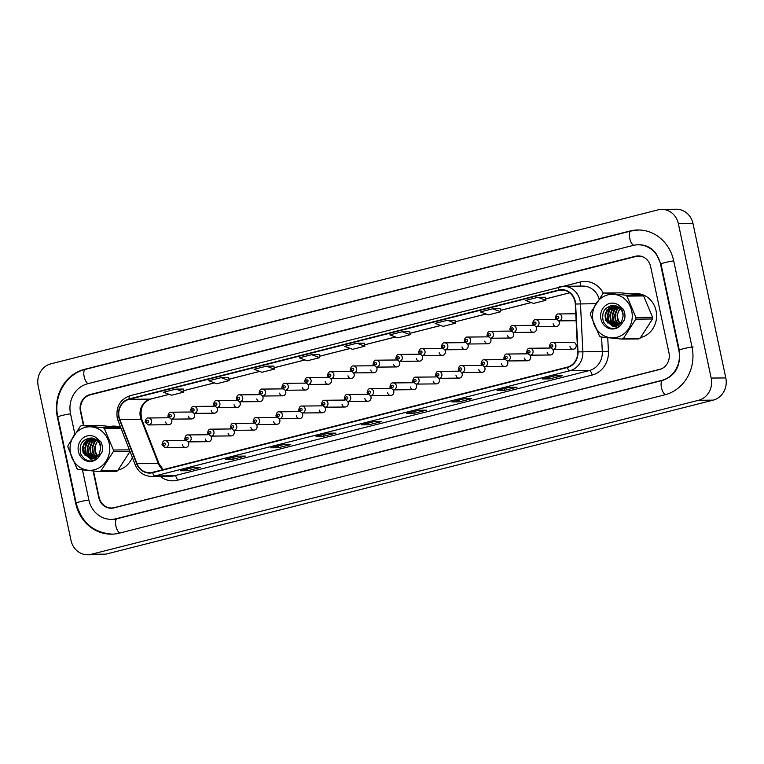 <?xml version="1.0" encoding="UTF-8"?>
<svg xmlns="http://www.w3.org/2000/svg" width="764" height="764" viewBox="0 0 764 764"><rect width="100%" height="100%" fill="white"/><g stroke="black" fill="none" stroke-linecap="round" stroke-linejoin="round"><path stroke-width="1.15" d="M205.277 439.004A3.476 3.171 -90.6 0 0 208.4 441.688A3.476 3.171 -90.6 0 0 210.883 436.11A3.476 3.171 89.4 0 0 213.93 431.861A3.476 3.171 89.4 0 0 210.807 429.167C209.078 428.843 207.989 430.247 207.55 433.379L210.883 436.11L231.196 435.91A3.476 3.171 -90.6 0 0 233.679 430.333A3.476 3.171 89.4 0 0 236.725 426.073A3.476 3.171 89.4 0 0 233.603 423.39C231.874 423.055 230.785 424.469 230.346 427.601L233.669 430.333L253.982 430.132A3.476 3.171 -90.6 0 0 256.465 424.555A3.476 3.171 89.4 0 0 259.521 420.296A3.476 3.171 89.4 0 0 256.398 417.602C254.67 417.278 253.581 418.682 253.142 421.823L256.465 424.555L276.778 424.354A3.476 3.171 -90.6 0 0 279.261 418.777A3.476 3.171 89.4 0 0 282.308 414.518A3.476 3.171 89.4 0 0 279.194 411.825C277.456 411.5 276.377 412.904 275.928 416.046L279.261 418.777L299.574 418.577A3.476 3.171 -90.6 0 0 302.057 412.99A3.476 3.171 89.4 0 0 305.103 408.74A3.476 3.171 89.4 0 0 301.981 406.047C300.252 405.722 299.163 407.126 298.724 410.258L302.047 412.99L322.37 412.789A3.476 3.171 -90.6 0 0 324.843 407.212A3.476 3.171 89.4 0 0 327.899 402.962A3.476 3.171 89.4 0 0 324.776 400.269C323.048 399.944 321.959 401.348 321.52 404.481L324.843 407.212L345.156 407.011A3.476 3.171 -90.6 0 0 347.639 401.434A3.476 3.171 89.4 0 0 350.686 397.175A3.476 3.171 89.4 0 0 347.572 394.491C345.834 394.157 344.755 395.561 344.306 398.703L347.639 401.434L367.952 401.234A3.476 3.171 -90.6 0 0 370.435 395.656A3.476 3.171 89.4 0 0 373.481 391.397A3.476 3.171 89.4 0 0 370.359 388.704C368.63 388.379 367.541 389.783 367.102 392.925L370.435 395.656L390.748 395.456A3.476 3.171 -90.6 0 0 393.231 389.879A3.476 3.171 89.4 0 0 396.277 385.619A3.476 3.171 89.4 0 0 393.154 382.926C391.426 382.602 390.337 384.005 389.898 387.147L393.221 389.879L413.534 389.669A3.476 3.171 -90.6 0 0 416.017 384.091A3.476 3.171 89.4 0 0 419.064 379.842A3.476 3.171 89.4 0 0 415.95 377.149C414.222 376.824 413.133 378.228 412.684 381.36L416.017 384.091L436.33 383.891A3.476 3.171 -90.6 0 0 438.813 378.314A3.476 3.171 89.4 0 0 441.859 374.054A3.476 3.171 89.4 0 0 438.737 371.371C437.008 371.037 435.919 372.45 435.48 375.582L438.813 378.314L459.126 378.113A3.476 3.171 -90.6 0 0 461.609 372.536A3.476 3.171 89.4 0 0 464.655 368.277A3.476 3.171 89.4 0 0 461.532 365.584C459.804 365.259 458.715 366.663 458.276 369.805L461.599 372.536L481.912 372.335A3.476 3.171 -90.6 0 0 484.395 366.758A3.476 3.171 89.4 0 0 487.451 362.499A3.476 3.171 89.4 0 0 484.328 359.806C482.6 359.481 481.511 360.885 481.072 364.027L484.395 366.758L504.708 366.558A3.476 3.171 -90.6 0 0 507.191 360.971A3.476 3.171 89.4 0 0 510.237 356.721A3.476 3.171 89.4 0 0 507.124 354.028C505.386 353.703 504.307 355.107 503.858 358.24L507.191 360.971L527.504 360.77A3.476 3.171 -90.6 0 0 529.987 355.193A3.476 3.171 89.4 0 0 533.033 350.943A3.476 3.171 89.4 0 0 529.91 348.25C528.182 347.926 527.093 349.329 526.654 352.462L529.977 355.193L550.3 354.993A3.476 3.171 -90.6 0 0 552.773 349.415A3.476 3.171 89.4 0 0 555.829 345.156A3.476 3.171 89.4 0 0 552.706 342.463C550.978 342.138 549.889 343.542 549.45 346.684L552.773 349.415L573.086 349.215A3.476 3.171 -90.6 0 0 576.142 344.956A3.476 3.171 -90.6 0 0 573.019 342.262L552.706 342.463M228.073 433.217A3.476 3.171 -90.6 0 0 231.196 435.91M250.869 427.439A3.476 3.171 -90.6 0 0 253.982 430.132M273.655 421.661A3.476 3.171 -90.6 0 0 276.778 424.354M296.451 415.883A3.476 3.171 -90.6 0 0 299.574 418.577M319.247 410.106A3.476 3.171 -90.6 0 0 322.37 412.789M342.043 404.318A3.476 3.171 -90.6 0 0 345.156 407.011M364.829 398.541A3.476 3.171 -90.6 0 0 367.952 401.234M387.625 392.763A3.476 3.171 -90.6 0 0 390.748 395.456M410.421 386.985A3.476 3.171 -90.6 0 0 413.534 389.669M433.207 381.198A3.476 3.171 -90.6 0 0 436.33 383.891M456.003 375.42A3.476 3.171 -90.6 0 0 459.126 378.113M478.799 369.642A3.476 3.171 -90.6 0 0 481.912 372.335M501.585 363.865A3.476 3.171 -90.6 0 0 504.708 366.558M524.381 358.087A3.476 3.171 -90.6 0 0 527.504 360.77M547.177 352.299A3.476 3.171 -90.6 0 0 550.3 354.993M569.973 346.522A3.476 3.171 -90.6 0 0 573.086 349.215M182.491 444.782A3.476 3.171 -90.6 0 0 185.604 447.475A3.476 3.171 -90.6 0 0 188.087 441.898A3.476 3.171 89.4 0 0 191.134 437.638A3.476 3.171 89.4 0 0 188.02 434.945C186.292 434.62 185.203 436.024 184.754 439.166L188.087 441.898L208.4 441.688M370.779 370.024A3.476 3.171 -90.6 0 0 373.902 372.708A3.476 3.171 -90.6 0 0 376.385 367.131L373.052 364.399C373.491 361.267 374.58 359.863 376.308 360.188A3.476 3.171 89.4 0 1 379.431 362.881A3.476 3.171 89.4 0 1 376.375 367.131L396.697 366.93A3.476 3.171 -90.6 0 0 399.171 361.353L395.847 358.622C396.287 355.489 397.375 354.076 399.104 354.41A3.476 3.171 89.4 0 1 402.227 357.094A3.476 3.171 89.4 0 1 399.171 361.353L419.484 361.152A3.476 3.171 -90.6 0 0 421.967 355.575L418.634 352.844C419.083 349.702 420.162 348.298 421.9 348.623A3.476 3.171 89.4 0 1 425.013 351.316A3.476 3.171 89.4 0 1 421.967 355.575L442.28 355.375A3.476 3.171 -90.6 0 0 444.763 349.797L441.43 347.066C441.869 343.924 442.958 342.52 444.686 342.845A3.476 3.171 89.4 0 1 447.809 345.538A3.476 3.171 89.4 0 1 444.763 349.797L465.075 349.587A3.476 3.171 -90.6 0 0 467.558 344.01L464.226 341.279C464.665 338.146 465.753 336.743 467.482 337.067A3.476 3.171 89.4 0 1 470.605 339.76A3.476 3.171 89.4 0 1 467.549 344.01L487.862 343.81A3.476 3.171 -90.6 0 0 490.345 338.232L487.012 335.501C487.461 332.369 488.549 330.965 490.278 331.289A3.476 3.171 89.4 0 1 493.391 333.973A3.476 3.171 89.4 0 1 490.345 338.232L510.658 338.032A3.476 3.171 -90.6 0 0 513.141 332.455L509.808 329.723C510.247 326.581 511.336 325.178 513.064 325.502A3.476 3.171 89.4 0 1 516.187 328.195A3.476 3.171 89.4 0 1 513.141 332.455L533.453 332.254A3.476 3.171 -90.6 0 0 535.936 326.677L532.604 323.946C533.043 320.804 534.131 319.4 535.86 319.724A3.476 3.171 89.4 0 1 538.983 322.418A3.476 3.171 89.4 0 1 535.927 326.677L556.24 326.476A3.476 3.171 -90.6 0 0 558.723 320.89L555.39 318.158C555.839 315.026 556.927 313.622 558.656 313.947A3.476 3.171 89.4 0 1 561.779 316.64A3.476 3.171 89.4 0 1 558.723 320.89L576.113 320.718M347.983 375.802A3.476 3.171 -90.6 0 0 351.106 378.495A3.476 3.171 -90.6 0 0 353.589 372.908L350.256 370.187C350.705 367.045 351.784 365.641 353.512 365.966A3.476 3.171 89.4 0 1 356.635 368.659A3.476 3.171 89.4 0 1 353.589 372.918L373.902 372.708M325.197 381.58A3.476 3.171 -90.6 0 0 328.31 384.273A3.476 3.171 -90.6 0 0 330.793 378.696L327.46 375.964C327.909 372.822 328.998 371.419 330.726 371.743A3.476 3.171 89.4 0 1 333.849 374.436A3.476 3.171 89.4 0 1 330.793 378.696L351.106 378.495M302.401 387.358A3.476 3.171 -90.6 0 0 305.524 390.051A3.476 3.171 -90.6 0 0 308.007 384.473L304.674 381.742C305.113 378.6 306.202 377.196 307.93 377.531A3.476 3.171 89.4 0 1 311.053 380.214A3.476 3.171 89.4 0 1 307.997 384.473L328.31 384.273M256.819 398.923A3.476 3.171 -90.6 0 0 259.932 401.616A3.476 3.171 -90.6 0 0 262.415 396.029L259.082 393.298C259.531 390.165 260.619 388.761 262.348 389.086A3.476 3.171 89.4 0 1 265.461 391.779A3.476 3.171 89.4 0 1 262.415 396.029L282.728 395.828A3.476 3.171 -90.6 0 0 285.211 390.251L281.878 387.52C282.317 384.387 283.406 382.984 285.134 383.308A3.476 3.171 89.4 0 1 288.257 386.001A3.476 3.171 89.4 0 1 285.211 390.251L305.524 390.051M279.605 393.145A3.476 3.171 -90.6 0 0 282.728 395.828M188.431 416.256A3.476 3.171 -90.6 0 0 191.554 418.949A3.476 3.171 -90.6 0 0 194.037 413.372L190.704 410.64C191.153 407.508 192.232 406.095 193.97 406.429A3.476 3.171 89.4 0 1 197.083 409.112A3.476 3.171 89.4 0 1 194.037 413.372L214.35 413.171A3.476 3.171 -90.6 0 0 216.833 407.594L213.5 404.863C213.939 401.721 215.028 400.317 216.756 400.642A3.476 3.171 89.4 0 1 219.879 403.335A3.476 3.171 89.4 0 1 216.833 407.594L237.146 407.393A3.476 3.171 -90.6 0 0 239.629 401.816L236.296 399.085C236.735 395.943 237.824 394.539 239.552 394.864A3.476 3.171 89.4 0 1 242.675 397.557A3.476 3.171 89.4 0 1 239.619 401.816L259.932 401.616M211.227 410.478A3.476 3.171 -90.6 0 0 214.35 413.171M234.023 404.7A3.476 3.171 -90.6 0 0 237.146 407.393M393.575 364.237A3.476 3.171 -90.6 0 0 396.697 366.93M416.361 358.459A3.476 3.171 -90.6 0 0 419.484 361.152M439.157 352.681A3.476 3.171 -90.6 0 0 442.28 355.375M461.953 346.904A3.476 3.171 -90.6 0 0 465.075 349.587M484.748 341.116A3.476 3.171 -90.6 0 0 487.862 343.81M507.535 335.339A3.476 3.171 -90.6 0 0 510.658 338.032M530.331 329.561A3.476 3.171 -90.6 0 0 533.453 332.254M553.126 323.783A3.476 3.171 -90.6 0 0 556.24 326.476M165.645 422.043A3.476 3.171 -90.6 0 0 168.768 424.727A3.476 3.171 -90.6 0 0 171.241 419.149L167.918 416.418C168.357 413.286 169.446 411.882 171.174 412.207A3.476 3.171 89.4 0 1 174.297 414.9A3.476 3.171 89.4 0 1 171.241 419.149L191.554 418.949M118.162 470.041A22.232 20.275 -90.6 0 0 132.334 457.407A22.232 20.275 -90.6 0 1 118.162 470.041M640.671 337.545A22.232 20.275 -90.6 0 0 656.075 310.814A22.232 20.275 -90.6 0 0 636.106 293.586A22.232 20.275 -90.6 0 0 632.678 293.939A22.232 20.275 -90.6 0 1 636.106 293.586L636.106 293.586A22.232 20.275 -90.6 0 1 656.075 310.814A22.232 20.275 -90.6 0 1 640.671 337.545M119.088 417.087A14.822 13.523 89.4 0 1 129.183 399.305L558.713 290.387A14.822 13.523 89.4 0 1 561.635 290.005A14.822 13.523 89.4 0 1 575.282 304.043L577.66 351.946A14.822 13.523 89.4 0 1 567.232 367.169L152.504 472.333A14.822 13.523 89.4 0 1 149.582 472.715A14.822 13.523 89.4 0 1 137.004 463.691L119.824 419.541A14.822 13.523 89.4 0 1 119.088 417.087M118.754 417.163A15.194 13.857 -90.6 0 0 119.509 419.684L136.689 463.834A15.194 13.857 -90.6 0 0 152.58 472.696L567.308 367.532A15.194 13.857 -90.6 0 0 578.004 351.927L575.617 304.024A15.194 13.857 -90.6 0 0 558.637 290.024L129.106 398.942A15.194 13.857 -90.6 0 0 118.754 417.163M640.471 256.121A13.895 12.673 -90.6 0 0 640.117 256.121L638.599 256.131A13.895 12.673 -90.6 0 0 635.858 256.494L90.305 394.835A13.895 12.673 -90.6 0 0 80.841 411.5L83.811 425.491M93.495 471.035L99.062 497.24A13.895 12.673 -90.6 0 0 111.544 508.003L113.062 507.984A13.895 12.673 -90.6 0 0 113.54 507.974M454.972 320.202L447.446 320.259L435.108 323.392L443.044 326.371L455.392 323.239L454.972 320.183M228.684 377.588L221.168 377.645L208.82 380.768L216.766 383.757L229.105 380.625L228.684 377.569M319.199 354.63L311.674 354.687L299.335 357.819L307.281 360.799L319.619 357.676L319.199 354.611M364.457 343.16L356.931 343.208L344.593 346.34L352.538 349.329L364.877 346.197L364.457 343.141M120.655 427.41A22.232 20.275 -90.6 0 0 113.597 426.092A22.232 20.275 -90.6 0 0 110.169 426.446A22.232 20.275 -90.6 0 1 113.597 426.092A22.232 20.275 -90.6 0 1 120.655 427.41M643.918 257.363A13.895 12.673 -90.6 0 0 638.599 256.131M111.544 508.003A13.895 12.673 -90.6 0 0 114.285 507.649L659.838 369.308A13.895 12.673 -90.6 0 0 663.563 367.637M464.14 398.779L471.732 398.703L459.393 401.835L451.791 401.902L464.14 398.779M509.397 387.3L516.989 387.224L504.651 390.356L497.049 390.433L509.397 387.3M554.654 375.821L562.247 375.745L549.899 378.877L542.306 378.954L554.654 375.821L542.564 378.896A3.705 1.48 -104.2 0 1 542.45 378.934A3.705 1.48 -104.2 0 1 542.306 378.954M328.367 433.207L335.959 433.131L323.621 436.263L316.029 436.339L328.367 433.207L316.277 436.282A3.705 1.48 -104.2 0 1 316.172 436.32A3.705 1.48 -104.2 0 1 316.029 436.339M283.11 444.686L290.702 444.61L278.363 447.733L270.771 447.809L283.11 444.686M237.852 456.156L245.445 456.079L233.106 459.212L225.514 459.288L237.852 456.156M192.595 467.635L200.187 467.558L187.848 470.691L180.256 470.767L192.595 467.635M418.882 410.249L426.474 410.182L414.136 413.305L406.534 413.381L418.882 410.249M373.625 421.728L381.217 421.652L368.878 424.784L361.286 424.86L373.625 421.728L361.534 424.803A3.705 1.48 -104.2 0 1 361.429 424.841A3.705 1.48 -104.2 0 1 361.286 424.86M492.704 308.78L480.365 311.913L488.301 314.892L500.649 311.769L500.219 308.704L492.704 308.78L500.649 311.769M537.961 297.311L525.622 300.433L533.558 303.423L545.907 300.29L545.477 297.234L537.961 297.311L545.907 300.29M266.426 366.166L254.078 369.298L262.023 372.278L274.362 369.146L273.942 366.09L266.426 366.166L274.362 369.146M175.911 389.115L163.563 392.247L171.508 395.227L183.847 392.104L183.427 389.048L175.911 389.115L183.847 392.104M402.189 331.738L389.85 334.861L397.786 337.85L410.134 334.718L409.714 331.662L402.189 331.738L410.134 334.718M368.878 424.784L368.506 423.046M414.136 413.305L413.763 411.567M418.911 410.249L406.792 413.324A3.705 1.48 -104.2 0 1 406.677 413.362A3.705 1.48 -104.2 0 1 406.534 413.381M187.848 470.691L187.476 468.953M192.623 467.635L180.505 470.71A3.705 1.48 -104.2 0 1 180.399 470.748A3.705 1.48 -104.2 0 1 180.256 470.767M233.106 459.212L232.733 457.474M237.881 456.156L225.762 459.231A3.705 1.48 -104.2 0 1 225.657 459.269A3.705 1.48 -104.2 0 1 225.514 459.288M278.363 447.733L277.991 445.995M283.138 444.686L271.019 447.752A3.705 1.48 -104.2 0 1 270.914 447.79A3.705 1.48 -104.2 0 1 270.771 447.809M323.621 436.263L323.248 434.525M549.899 378.877L549.536 377.139M504.651 390.356L504.278 388.618M497.192 390.414L509.464 387.3L497.307 390.375A3.705 1.48 -104.2 0 1 497.192 390.414A3.705 1.48 -104.2 0 1 497.049 390.433M459.393 401.835L459.021 400.097M464.168 398.779L452.049 401.845A3.705 1.48 -104.2 0 1 451.935 401.893A3.705 1.48 -104.2 0 1 451.791 401.902M356.931 343.208L364.877 346.197M311.674 354.687L319.619 357.676M221.168 377.645L229.105 380.625M447.446 320.259L455.392 323.239M93.103 470.996L98.737 497.469A13.895 12.673 -90.6 0 0 111.21 508.232A13.895 12.673 -90.6 0 0 113.951 507.879L659.504 369.537A13.895 12.673 -90.6 0 0 668.968 352.863L650.651 266.674A13.895 12.673 -90.6 0 0 638.169 255.911A13.895 12.673 -90.6 0 0 635.428 256.265L89.875 394.616A13.895 12.673 -90.6 0 0 80.411 411.28L83.438 425.491M82.474 469.927L88.863 499.971A25.011 22.815 -90.6 0 0 111.324 519.348A25.011 22.815 -90.6 0 0 116.252 518.708L661.805 380.367A25.011 22.815 -90.6 0 0 678.843 350.361L660.526 264.172A25.011 22.815 -90.6 0 0 638.055 244.795A25.011 22.815 -90.6 0 0 633.127 245.435L87.573 383.786A25.011 22.815 -90.6 0 0 70.536 413.782L74.805 433.856M678.375 223.737A18.527 16.894 -90.6 0 0 661.739 209.384A18.527 16.894 -90.6 0 0 658.081 209.861L50.825 363.855A18.527 16.894 -90.6 0 0 38.2 386.078L71.004 540.406A18.527 16.894 -90.6 0 0 87.64 554.76A18.527 16.894 -90.6 0 0 91.298 554.282L698.563 400.288A18.527 16.894 -90.6 0 0 711.179 378.065L678.375 223.737L692.996 223.594A18.527 16.894 -90.6 0 0 676.36 209.24L661.739 209.384M87.64 554.76L102.261 554.616A18.527 16.894 -90.6 0 0 105.919 554.139L713.175 400.145A18.527 16.894 -90.6 0 0 725.8 377.922L692.996 223.594M639.115 255.94A13.895 12.673 -90.6 0 0 637.577 256.188M110.675 507.974A13.895 12.673 -90.6 0 0 112.165 508.184M673.686 260.839A39.833 36.328 -90.6 0 0 637.911 229.974A39.833 36.328 -90.6 0 0 630.061 230.995L84.508 369.346A39.833 36.328 -90.6 0 0 57.376 417.125L75.693 503.314A39.833 36.328 -90.6 0 0 111.468 534.17A39.833 36.328 -90.6 0 0 119.327 533.148L664.871 394.807A39.833 36.328 -90.6 0 0 692.012 347.018L673.686 260.839M97.725 441.114A10.591 9.655 -90.6 0 0 95.128 447.446A10.591 9.655 -90.6 0 0 98.021 455.993M109.672 450.54A21.764 19.854 -90.6 0 0 91.67 426.875A21.764 19.854 -90.6 0 0 70.116 446.568A21.764 19.854 -90.6 0 0 88.118 470.232A21.764 19.854 -90.6 0 0 109.672 450.54M113.301 451.639L100.934 470.901A25.011 22.815 -90.6 0 1 99.578 471.589L116.262 471.426A25.011 22.815 -90.6 0 0 117.618 470.739L129.995 451.476L113.301 451.639A25.011 22.815 -90.6 0 0 113.387 450.827A25.011 22.815 -90.6 0 0 113.435 450.015L129.393 449.853M121.056 428.442L104.391 428.604L113.435 450.015M104.391 428.604A25.011 22.815 -90.6 0 0 103.169 427.659L119.862 427.496L98.441 425.338L81.748 425.51L103.169 427.659M81.748 425.51A25.011 22.815 -90.6 0 0 80.392 426.197L68.015 445.45A25.011 22.815 -90.6 0 0 67.939 446.272A25.011 22.815 -90.6 0 0 67.881 447.083L76.935 468.494A25.011 22.815 -90.6 0 0 78.157 469.44L99.578 471.589M121.046 428.413A25.011 22.815 -90.6 0 0 119.862 427.496M97.553 440.933L94.526 447.446L95.175 452.851L97.553 456.5M96.369 439.863L94.029 442.327L92.11 447.475L92.769 452.88L96.359 457.531M96.665 440.102L94.64 442.327L92.711 447.465L93.37 452.871L96.656 457.302M95.185 439.09L91.623 442.356L89.703 447.494L90.362 452.899L95.156 458.257M95.481 439.262L92.224 442.346L90.305 447.494L90.964 452.899L95.452 458.094M94.001 438.546L89.207 442.375L87.287 447.523L87.946 452.928L93.953 458.744M94.297 438.66L89.818 442.375L87.889 447.513L88.548 452.918L94.258 458.639M92.816 438.183L86.8 442.404L84.88 447.542L85.539 452.947L92.759 459.03M93.112 438.259L87.402 442.394L85.482 447.542L86.141 452.947L93.055 458.973M91.632 437.992L84.393 442.423L82.464 447.57L83.123 452.976L90.62 459.088L91.556 459.126L98.976 454.656L100.514 448.926A10.591 9.655 -90.6 0 0 91.117 437.963C82.197 439.176 78.749 444.505 80.774 453.95C85.396 461.781 91.203 463.051 98.212 457.751L102.032 452.116C102.873 448.449 102.443 444.963 100.762 441.678L95.997 437.486A12.94 11.804 -90.6 0 0 80.315 440.971A12.94 11.804 -90.6 0 0 82.235 458.381A12.94 11.804 -90.6 0 0 98.212 457.751M91.928 438.03L84.995 442.423L83.066 447.561L83.725 452.966L91.852 459.116M95.997 437.486C99.415 440.608 100.924 444.419 100.514 448.926M100.934 470.901L117.618 470.739M88.089 438.192L86.084 440.551L84.556 454.265L85.1 455.459M620.244 308.618A10.591 9.655 -90.6 0 0 617.637 314.94A10.591 9.655 -90.6 0 0 620.53 323.487M632.181 318.044A21.764 19.854 -90.6 0 0 614.18 294.379A21.764 19.854 -90.6 0 0 592.625 314.071A21.764 19.854 -90.6 0 0 610.627 337.736A21.764 19.854 -90.6 0 0 632.181 318.044M635.81 319.142L623.443 338.404A25.011 22.815 -90.6 0 1 622.087 339.092L638.771 338.92A25.011 22.815 -90.6 0 0 640.136 338.232L652.504 318.98L635.81 319.142A25.011 22.815 -90.6 0 0 635.896 318.33A25.011 22.815 -90.6 0 0 635.944 317.509L652.637 317.346L643.594 295.935A25.011 22.815 -90.6 0 0 642.371 294.99L620.951 292.841L604.257 293.004L625.678 295.162L642.371 294.99M643.594 295.935L626.9 296.107L635.944 317.509M626.9 296.107A25.011 22.815 -90.6 0 0 625.678 295.162M604.257 293.004A25.011 22.815 -90.6 0 0 602.901 293.691L590.534 312.953A25.011 22.815 -90.6 0 0 590.448 313.765A25.011 22.815 -90.6 0 0 590.4 314.587L599.444 335.998A25.011 22.815 -90.6 0 0 600.666 336.943L622.087 339.092M652.504 318.98A25.011 22.815 -90.6 0 0 652.58 318.158A25.011 22.815 -90.6 0 0 652.637 317.346M620.072 308.436L617.035 314.949L617.694 320.355L620.062 324.003M618.878 307.367L616.548 309.831L614.619 314.978L615.278 320.374L618.869 325.025M619.174 307.596L617.15 309.821L615.23 314.969L615.88 320.374L619.165 324.805M617.694 306.593L614.132 309.85L612.212 314.997L612.871 320.402L617.665 325.75M617.99 306.765L614.734 309.85L612.814 314.988L613.473 320.393L617.971 325.598M616.51 306.039L611.725 309.878L609.796 315.026L610.455 320.422L616.472 326.238M616.806 306.163L612.327 309.869L610.407 315.016L611.057 320.422L616.768 326.142M615.326 305.686L609.309 309.897L607.39 315.045L608.048 320.45L615.268 326.524M615.622 305.753L609.911 309.897L607.991 315.035L608.65 320.441L615.564 326.476M614.141 305.495L606.902 309.926L604.983 315.074L605.632 320.469L613.129 326.581L614.065 326.629L621.495 322.15L623.023 316.42A10.591 9.655 -90.6 0 0 613.626 305.466C604.706 306.679 601.258 312.008 603.283 321.453C607.905 329.284 613.721 330.545 620.731 325.254L624.541 319.619C625.382 315.943 624.952 312.466 623.271 309.172L618.506 304.989A12.94 11.804 -90.6 0 0 602.834 308.465A12.94 11.804 -90.6 0 0 604.744 325.884A12.94 11.804 -90.6 0 0 620.731 325.254M614.437 305.524L607.504 309.917L605.585 315.064L606.234 320.469L614.361 326.62M618.506 304.989C621.925 308.112 623.434 311.922 623.023 316.42M623.443 338.404L640.136 338.232M610.598 305.686L608.593 308.045L607.065 321.768L607.609 322.962M129.183 399.305L150.451 399.094A14.822 13.523 -90.6 0 0 140.347 416.877A14.822 13.523 -90.6 0 0 141.082 419.331L158.263 463.481A14.822 13.523 -90.6 0 0 162.827 469.717M558.637 290.024A4.632 1.853 -104.2 0 1 559.592 286.777A4.632 1.853 -104.2 0 1 559.764 286.758A18.527 16.894 89.4 0 1 563.421 286.28L580.143 282.031A4.632 1.853 -104.2 0 1 579.933 286.118M580.143 282.031A23.159 21.125 89.4 0 1 603.426 293.414M599.081 298.81A18.527 16.894 -90.6 0 0 582.865 286.089L563.421 286.28A18.527 16.894 89.4 0 1 580.478 303.833L582.865 351.736A18.527 16.894 89.4 0 1 569.82 370.76L155.092 475.924A4.632 1.853 -104.2 0 1 152.58 472.696M130.243 395.676A4.632 1.853 75.8 0 0 130.061 395.704C120.129 399.333 115.841 406.715 117.207 417.822L118.105 420.84A4.632 0.726 -21.3 0 1 119.509 419.684M567.308 367.532A4.632 1.853 75.8 0 0 569.82 370.76L589.264 370.569A18.527 16.894 -90.6 0 0 602.299 351.545L601.583 337.048M578.004 351.927L608.421 351.278A23.159 21.125 89.4 0 1 592.119 375.057L177.391 480.231A23.159 21.125 89.4 0 1 160.106 476.316M118.105 420.84L135.285 464.989A4.632 0.726 -21.3 0 1 136.689 463.834M177.391 480.231A4.632 1.853 -104.2 0 0 174.536 475.733L155.092 475.924A18.527 16.894 89.4 0 1 151.444 476.402L170.878 476.211A18.527 16.894 -90.6 0 0 174.536 475.733L589.264 370.569A4.632 1.853 -104.2 0 1 592.119 375.057M575.617 304.024L595.796 303.68M563.421 286.28L130.061 395.704A4.632 1.853 75.8 0 0 129.106 398.942M607.743 337.717L608.421 351.278M114.285 507.649L114.877 507.64M558.713 290.387L564.567 290.33M569.658 292.793L545.706 298.867M531.209 302.534L500.449 310.337M485.961 314.014L455.191 321.816L486.019 314.042M440.704 325.493L409.934 333.295M395.446 336.972L364.676 344.765M350.189 348.441L319.419 356.244M304.931 359.92L274.161 367.723M259.674 371.399L228.904 379.202M214.417 382.869L183.656 390.671L214.483 382.898M169.159 394.348L150.451 399.094A8.337 3.333 -104.2 0 0 150.766 399.056C142.457 402.217 139.487 409.055 141.856 419.57A8.337 1.308 158.7 0 0 141.082 419.331L119.824 419.541M137.004 463.691L158.263 463.481A8.337 1.308 158.7 0 1 159.046 463.719L163.181 469.631M151.501 420.678A3.476 3.171 89.4 0 1 148.445 424.937L145.122 422.206C145.561 419.064 146.65 417.66 148.378 417.984A3.476 3.171 89.4 0 1 151.501 420.678M146.44 421.728A1.156 1.06 -90.6 0 0 147.71 422.597A1.156 1.06 -90.6 0 0 148.493 421.212A1.156 1.06 -90.6 0 0 147.223 420.343A1.156 1.06 -90.6 0 0 146.44 421.728M185.375 440.522L165.225 440.723A3.476 3.171 89.4 0 1 168.347 443.416A3.476 3.171 89.4 0 1 165.291 447.675L185.604 447.475M165.339 443.951A1.156 1.06 -90.6 0 0 164.069 443.082A1.156 1.06 -90.6 0 0 164.547 445.336A1.156 1.06 -90.6 0 0 165.339 443.951M631.198 230.986A7.411 2.97 75.8 0 0 630.911 231.024A7.411 2.97 75.8 0 0 629.631 237.91A7.411 2.97 75.8 0 0 633.671 245.311M673.705 260.896A7.411 0.659 168 0 0 665.635 262.415A7.411 0.659 168 0 0 660.994 264.029L679.32 350.218C680.982 365.775 675.433 375.831 662.655 380.386L117.112 518.727L112.461 519.339M693.149 347.009A7.411 0.659 168 0 0 684.945 348.365A7.411 0.659 168 0 0 679.32 350.218M665.406 394.663A7.411 2.97 -104.2 0 1 661.376 387.252A7.411 2.97 -104.2 0 1 662.655 380.386M119.862 533.005A7.411 2.97 -104.2 0 1 115.822 525.603A7.411 2.97 -104.2 0 1 117.112 518.727M112.614 534.16C93.657 532.928 81.509 522.595 76.171 503.17A7.411 0.659 -12 0 1 80.373 501.661A7.411 0.659 -12 0 1 88.872 500.038M76.171 503.17L57.844 416.982A7.411 0.659 -12 0 1 62.056 415.473A7.411 0.659 -12 0 1 70.555 413.849M85.644 369.327A7.411 2.97 75.8 0 0 85.358 369.365A7.411 2.97 75.8 0 0 84.078 376.241A7.411 2.97 75.8 0 0 88.108 383.643M725.8 377.922L711.179 378.065M713.175 400.145L698.563 400.288M105.919 554.139L91.298 554.282M637.052 256.255L635.428 256.265M91.231 394.596L89.875 394.616M631.054 230.986L630.061 230.995M76.199 503.304L75.693 503.314M57.873 417.115L57.376 417.125M85.501 369.337L84.508 369.346M661.022 264.172L660.526 264.172M679.349 350.361L678.843 350.361M662.799 380.357L661.805 380.367M117.245 518.699L116.252 518.708M169.226 415.95A1.156 1.06 -90.6 0 0 170.496 416.819A1.156 1.06 -90.6 0 0 171.289 415.425A1.156 1.06 -90.6 0 0 170.019 414.556A1.156 1.06 -90.6 0 0 169.226 415.95M192.022 410.172A1.156 1.06 -90.6 0 0 193.292 411.032A1.156 1.06 -90.6 0 0 192.815 408.778A1.156 1.06 -90.6 0 0 192.022 410.172M214.818 404.385A1.156 1.06 -90.6 0 0 216.088 405.254A1.156 1.06 -90.6 0 0 216.871 403.869A1.156 1.06 -90.6 0 0 215.601 403A1.156 1.06 -90.6 0 0 214.818 404.385M237.604 398.607A1.156 1.06 -90.6 0 0 238.874 399.476A1.156 1.06 -90.6 0 0 239.667 398.092A1.156 1.06 -90.6 0 0 238.397 397.223A1.156 1.06 -90.6 0 0 237.604 398.607M188.135 438.173A1.156 1.06 -90.6 0 0 186.865 437.304A1.156 1.06 -90.6 0 0 186.072 438.689A1.156 1.06 -90.6 0 0 187.342 439.558A1.156 1.06 -90.6 0 0 188.135 438.173M210.921 432.386A1.156 1.06 -90.6 0 0 209.661 431.517A1.156 1.06 -90.6 0 0 208.868 432.911A1.156 1.06 -90.6 0 0 210.138 433.78A1.156 1.06 -90.6 0 0 210.921 432.386M233.717 426.608A1.156 1.06 -90.6 0 0 232.447 425.739A1.156 1.06 -90.6 0 0 231.664 427.133A1.156 1.06 -90.6 0 0 232.924 428.002A1.156 1.06 -90.6 0 0 233.717 426.608M260.4 392.83A1.156 1.06 -90.6 0 0 261.67 393.699A1.156 1.06 -90.6 0 0 262.463 392.304A1.156 1.06 -90.6 0 0 261.192 391.445A1.156 1.06 -90.6 0 0 260.4 392.83M283.196 387.052A1.156 1.06 -90.6 0 0 284.466 387.921A1.156 1.06 -90.6 0 0 285.249 386.527A1.156 1.06 -90.6 0 0 283.979 385.658A1.156 1.06 -90.6 0 0 283.196 387.052M305.992 381.274A1.156 1.06 -90.6 0 0 308.045 380.749A1.156 1.06 -90.6 0 0 306.775 379.88A1.156 1.06 -90.6 0 0 305.992 381.274M256.513 420.83A1.156 1.06 -90.6 0 0 255.243 419.961A1.156 1.06 -90.6 0 0 254.45 421.346A1.156 1.06 -90.6 0 0 255.72 422.215A1.156 1.06 -90.6 0 0 256.513 420.83M279.299 415.053A1.156 1.06 -90.6 0 0 278.039 414.183A1.156 1.06 -90.6 0 0 277.246 415.568A1.156 1.06 -90.6 0 0 278.516 416.437A1.156 1.06 -90.6 0 0 279.299 415.053M302.095 409.265A1.156 1.06 -90.6 0 0 300.825 408.406A1.156 1.06 -90.6 0 0 300.042 409.791A1.156 1.06 -90.6 0 0 301.312 410.66A1.156 1.06 -90.6 0 0 302.095 409.265M328.778 375.487A1.156 1.06 -90.6 0 0 330.048 376.356A1.156 1.06 -90.6 0 0 330.841 374.971A1.156 1.06 -90.6 0 0 329.57 374.102A1.156 1.06 -90.6 0 0 328.778 375.487M351.574 369.709A1.156 1.06 -90.6 0 0 352.844 370.578A1.156 1.06 -90.6 0 0 353.627 369.184A1.156 1.06 -90.6 0 0 351.574 369.709M374.37 363.931A1.156 1.06 -90.6 0 0 375.64 364.8A1.156 1.06 -90.6 0 0 376.423 363.406A1.156 1.06 -90.6 0 0 375.153 362.537A1.156 1.06 -90.6 0 0 374.37 363.931M397.156 358.154A1.156 1.06 -90.6 0 0 398.426 359.013A1.156 1.06 -90.6 0 0 399.219 357.628A1.156 1.06 -90.6 0 0 397.948 356.759A1.156 1.06 -90.6 0 0 397.156 358.154M419.952 352.366A1.156 1.06 -90.6 0 0 421.222 353.235A1.156 1.06 -90.6 0 0 420.744 350.982A1.156 1.06 -90.6 0 0 419.952 352.366M324.891 403.488A1.156 1.06 -90.6 0 0 323.621 402.618A1.156 1.06 -90.6 0 0 322.828 404.013A1.156 1.06 -90.6 0 0 324.098 404.882A1.156 1.06 -90.6 0 0 324.891 403.488M347.687 397.71A1.156 1.06 -90.6 0 0 346.417 396.841A1.156 1.06 -90.6 0 0 345.624 398.235A1.156 1.06 -90.6 0 0 346.894 399.094A1.156 1.06 -90.6 0 0 347.687 397.71M370.473 391.932A1.156 1.06 -90.6 0 0 369.203 391.063A1.156 1.06 -90.6 0 0 368.42 392.448A1.156 1.06 -90.6 0 0 369.69 393.317A1.156 1.06 -90.6 0 0 370.473 391.932M393.269 386.145A1.156 1.06 -90.6 0 0 391.999 385.285A1.156 1.06 -90.6 0 0 392.476 387.539A1.156 1.06 -90.6 0 0 393.269 386.145M416.065 380.367A1.156 1.06 -90.6 0 0 414.795 379.498A1.156 1.06 -90.6 0 0 414.002 380.892A1.156 1.06 -90.6 0 0 415.272 381.761A1.156 1.06 -90.6 0 0 416.065 380.367M442.748 346.589A1.156 1.06 -90.6 0 0 444.018 347.458A1.156 1.06 -90.6 0 0 444.801 346.073A1.156 1.06 -90.6 0 0 443.531 345.204A1.156 1.06 -90.6 0 0 442.748 346.589M465.534 340.811A1.156 1.06 -90.6 0 0 466.804 341.68A1.156 1.06 -90.6 0 0 467.597 340.286A1.156 1.06 -90.6 0 0 466.327 339.426A1.156 1.06 -90.6 0 0 465.534 340.811M488.33 335.033A1.156 1.06 -90.6 0 0 489.6 335.902A1.156 1.06 -90.6 0 0 490.392 334.508A1.156 1.06 -90.6 0 0 489.122 333.639A1.156 1.06 -90.6 0 0 488.33 335.033M511.126 329.246A1.156 1.06 -90.6 0 0 512.396 330.115A1.156 1.06 -90.6 0 0 513.179 328.73A1.156 1.06 -90.6 0 0 511.909 327.861A1.156 1.06 -90.6 0 0 511.126 329.246M533.921 323.468A1.156 1.06 -90.6 0 0 535.182 324.337A1.156 1.06 -90.6 0 0 535.975 322.952A1.156 1.06 -90.6 0 0 534.704 322.083A1.156 1.06 -90.6 0 0 533.921 323.468M556.708 317.69A1.156 1.06 -90.6 0 0 557.978 318.559A1.156 1.06 -90.6 0 0 558.77 317.165A1.156 1.06 -90.6 0 0 557.5 316.306A1.156 1.06 -90.6 0 0 556.708 317.69M438.851 374.589A1.156 1.06 -90.6 0 0 437.591 373.72A1.156 1.06 -90.6 0 0 436.798 375.114A1.156 1.06 -90.6 0 0 438.068 375.974A1.156 1.06 -90.6 0 0 438.851 374.589M461.647 368.811A1.156 1.06 -90.6 0 0 460.377 367.942A1.156 1.06 -90.6 0 0 460.854 370.196A1.156 1.06 -90.6 0 0 461.647 368.811M484.443 363.034A1.156 1.06 -90.6 0 0 483.173 362.165A1.156 1.06 -90.6 0 0 482.38 363.549A1.156 1.06 -90.6 0 0 483.65 364.418A1.156 1.06 -90.6 0 0 484.443 363.034M507.229 357.246A1.156 1.06 -90.6 0 0 505.176 357.772A1.156 1.06 -90.6 0 0 506.446 358.641A1.156 1.06 -90.6 0 0 507.229 357.246M530.025 351.469A1.156 1.06 -90.6 0 0 528.755 350.6A1.156 1.06 -90.6 0 0 527.972 351.994A1.156 1.06 -90.6 0 0 529.242 352.863A1.156 1.06 -90.6 0 0 530.025 351.469M552.821 345.691A1.156 1.06 -90.6 0 0 551.551 344.822A1.156 1.06 -90.6 0 0 550.758 346.216A1.156 1.06 -90.6 0 0 552.028 347.076A1.156 1.06 -90.6 0 0 552.821 345.691M135.285 464.989C138.494 472.286 143.88 476.096 151.444 476.402M141.856 419.57L159.046 463.719M569.696 292.822L545.716 298.905M531.276 302.563L500.458 310.375M440.761 325.512L409.943 333.333M395.504 336.991L364.686 344.812M350.246 348.47L319.428 356.282M304.998 359.949L274.171 367.761M259.741 371.419L228.913 379.24M169.226 394.377L150.766 399.056M373.701 421.728L361.429 424.841M328.444 433.207L316.172 436.32M283.186 444.686L270.914 447.79M237.929 456.156L225.657 459.269M192.671 467.635L180.399 470.748M418.958 410.249L406.677 413.362M464.216 398.779L451.935 401.893M554.721 375.821L542.45 378.934M168.768 424.727L148.445 424.937M168.529 417.784L148.378 417.984M165.225 440.723C163.496 440.398 162.407 441.802 161.968 444.944L165.291 447.675M57.844 416.982C53.002 396.564 65.952 373.777 85.358 369.365L630.911 231.024L639.048 229.964M639.201 244.786C643.565 244.757 647.652 246.094 651.434 248.806L655.684 252.846L660.994 264.029M115.498 519.31L111.324 519.348M191.315 412.006L171.174 412.207M214.111 406.228L193.97 406.429M236.907 400.451L216.756 400.642M259.703 394.663L239.552 394.864M208.161 434.745L188.02 434.945M230.957 428.967L210.807 429.167M253.753 423.189L233.603 423.39M282.489 388.886L262.348 389.086M305.285 383.108L285.134 383.308M328.081 377.33L307.93 377.531M276.539 417.411L256.398 417.602M299.335 411.624L279.194 411.825M322.131 405.846L301.981 406.047M350.867 371.543L330.726 371.743M373.663 365.765L353.512 365.966M396.459 359.987L376.308 360.188M419.245 354.209L399.104 354.41M442.041 348.422L421.9 348.623M344.927 400.069L324.776 400.269M367.713 394.291L347.572 394.491M390.509 388.504L370.359 388.704M413.305 382.726L393.154 382.926M436.091 376.948L415.95 377.149M464.837 342.644L444.686 342.845M487.633 336.867L467.482 337.067M510.419 331.089L490.278 331.289M533.215 325.311L513.064 325.502M556.011 319.524L535.86 319.724M575.76 313.775L558.656 313.947M458.887 371.17L438.737 371.371M481.683 365.383L461.532 365.584M504.469 359.605L484.328 359.806M527.265 353.827L507.124 354.028M550.061 348.05L529.91 348.25"/></g></svg>
